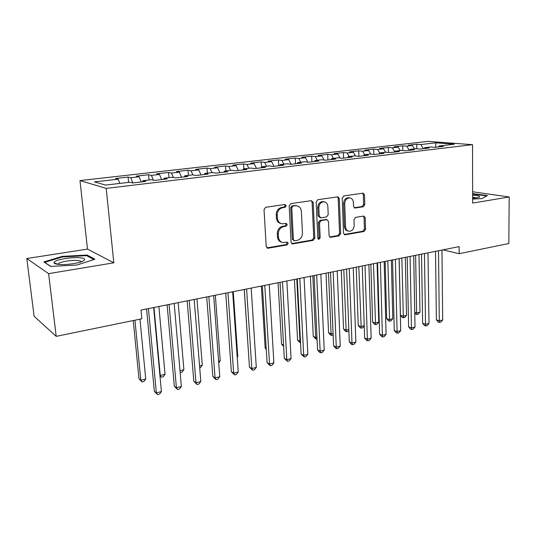 <?xml version="1.0" encoding="UTF-8"?>
<svg xmlns="http://www.w3.org/2000/svg" width="536" height="536" viewBox="0 0 536 536"><rect width="100%" height="100%" fill="white"/><g stroke="black" fill="none" stroke-linecap="round" stroke-linejoin="round"><path stroke-width="0.8" d="M286.251 205.737L284.931 204.491L265.735 207.285L264.027 209.623L266.218 246.5L268.147 248.208L287.095 244.912L288.254 243.297L287.216 242.098L283.283 242.587C280.462 242.138 278.867 240.296 278.479 237.053L278.311 234.024C278.445 230.038 280.221 227.565 283.658 226.621L286.097 226.226L287.256 224.618L286.177 223.385L282.412 223.84C279.497 223.418 277.836 221.529 277.427 218.179L277.253 215.11C277.387 211.09 279.176 208.625 282.633 207.713L285.085 207.352L286.251 205.737M280.951 223.519C278.258 222.929 276.737 221.06 276.375 217.911L276.208 214.856C276.335 210.836 278.124 208.377 281.574 207.465L284.02 207.11L285.192 205.502L284.743 204.518M266.908 247.9L286.043 244.59L287.195 242.982L286.854 242.125M281.762 242.212C279.202 241.575 277.762 239.753 277.434 236.751L277.266 233.723C277.393 229.743 279.176 227.284 282.599 226.339L285.038 225.944L286.197 224.336L285.809 223.418M363.267 206.769L364.788 204.598L364.48 194.856L363.06 193.141L343.764 195.928L342.196 198.132L343.516 233.147L344.882 234.808L364.058 231.505L365.565 229.334L365.204 217.723L363.837 216.055L355.522 217.382L353.988 219.566L354.189 225.381C353.914 229.026 352.266 230.996 349.231 231.284C347.047 230.956 345.827 229.468 345.566 226.829L344.715 203.814C344.956 200.216 346.564 198.246 349.539 197.898C351.837 198.199 353.123 199.734 353.398 202.501L353.532 206.333L354.939 208.035L363.267 206.769L362.108 206.541L363.629 204.377L363.321 194.655L362.611 193.188M459.118 246.627L141.015 310.063L141.852 318.779L56.206 336.347L48.622 273.648L113.82 262.801L106.202 188.384L472.538 144.673L472.638 203.077L509.2 196.987L508.811 243.525L459.158 253.709L459.118 246.627M313.198 202.394L311.389 200.638L290.834 203.633L289.172 205.925L291.068 242.205L292.542 243.914L313.225 240.356L314.833 238.098L313.198 202.394L312.099 202.166L311.315 200.652M317.801 199.707L337.841 196.812L339.322 198.555L340.668 233.636L339.114 235.853L330.471 237.314L329.07 235.639L328.481 221.381L326.726 219.686L321.111 220.591L319.51 222.842L320.166 237.77L318.806 239.358L317.815 238.178L316.186 201.958L317.801 199.707M106.202 188.384L79.991 180.578L428.05 141.383L472.538 144.673M128.593 182.387L128.084 177.074L115.528 178.501L118.128 179.178L94.43 181.892L105.532 185.088L129.913 182.233L132.754 182.964L145.826 181.423L142.904 180.706L151.447 179.707L154.422 180.411L167.145 178.91L164.09 178.227L172.398 177.249L175.507 177.925L187.881 176.465L184.706 175.808L192.799 174.857L196.029 175.507L208.075 174.086L204.779 173.456L212.665 172.532L216.008 173.148L227.74 171.768L224.336 171.165L232.014 170.26L235.465 170.857L246.902 169.51L243.391 168.927L250.875 168.049L254.426 168.619L265.568 167.306L261.957 166.75L269.26 165.899L272.904 166.441L283.765 165.162L280.067 164.632L287.182 163.795L290.921 164.318L301.513 163.071L297.728 162.562L304.669 161.745L308.488 162.247L318.826 161.028L314.96 160.539L321.734 159.748L325.633 160.224L335.717 159.038L331.777 158.569L338.39 157.792L342.357 158.254L352.206 157.095L348.192 156.646L354.651 155.889L358.685 156.331L368.299 155.199L364.219 154.763L370.53 154.026L374.63 154.448L384.017 153.343L379.877 152.934L386.041 152.211L390.201 152.613L399.374 151.534L395.173 151.139L401.196 150.435L405.417 150.824L414.382 149.765L410.127 149.383L416.01 148.693L420.284 149.068L429.048 148.036L424.74 147.675L430.495 146.998L434.817 147.353L443.386 146.348L439.031 146L438.388 146.931M128.084 177.074L130.764 177.731L139.079 176.78L141.236 181.965M149.055 179.989L148.579 174.743L136.345 176.136L139.079 176.78M148.579 174.743L151.387 175.373L159.487 174.448L161.684 179.553M168.994 177.65L168.552 172.471L156.633 173.825L159.487 174.448M168.552 172.471L171.48 173.074L179.372 172.17L181.61 177.208M188.431 175.373L188.022 170.254L176.398 171.574L179.372 172.17M188.022 170.254L191.057 170.83L198.749 169.952L201.027 174.917M207.378 173.148L207.003 168.09L195.674 169.383L198.749 169.952M207.003 168.09L210.145 168.646L217.65 167.788L219.961 172.686M225.864 170.984L225.522 165.986L214.467 167.245L217.65 167.788M225.522 165.986L228.758 166.515L236.075 165.684L238.426 170.508M243.907 168.867L243.585 163.929L232.798 165.155L236.075 165.684M243.585 163.929L246.922 164.438L254.057 163.621L256.436 168.384M261.555 167.627L261.22 161.919L250.694 163.118L254.057 163.621M261.22 161.919L264.637 162.415L271.605 161.617L274.017 166.314M278.747 165.751L278.432 159.963L268.154 161.135L271.605 161.617M278.432 159.963L281.936 160.431L288.737 159.654L291.175 164.291M295.53 163.775L295.242 158.046L285.206 159.192L288.737 159.654M295.242 158.046L298.82 158.502L305.466 157.738L307.845 162.16M311.919 161.845L311.664 156.177L301.855 157.296L305.466 157.738M311.664 156.177L315.315 156.613L321.808 155.869L324.099 160.036M327.938 159.956L327.71 154.355L318.123 155.447L321.808 155.869M327.71 154.355L331.429 154.77L337.774 154.046L339.985 157.979M343.589 158.107L343.388 152.566L334.022 153.631L337.774 154.046M343.388 152.566L347.174 152.968L353.371 152.258L355.509 155.983M358.899 156.304L358.718 150.824L349.559 151.869L353.371 152.258M358.718 150.824L362.564 151.206L368.627 150.516L370.691 154.046M373.86 154.368L373.706 149.115L364.755 150.134L368.627 150.516M373.706 149.115L377.612 149.484L383.535 148.807L385.598 152.258M388.493 152.445L388.365 147.447L379.609 148.445L383.535 148.807M388.365 147.447L392.325 147.802L398.121 147.139L400.198 150.549M402.811 150.583L402.71 145.819L394.141 146.79L398.121 147.139M402.71 145.819L406.724 146.154L412.392 145.504L414.475 148.874M416.827 148.767L416.747 144.218L408.365 145.176L412.392 145.504M416.747 144.218L420.807 144.539L435.949 142.811L454.387 144.197L439.031 146M424.74 147.675L424.11 148.619M420.807 144.539L423.407 148.7M435.949 142.811L435.56 147.266M410.127 149.383L409.511 150.341M406.724 146.154L409.303 150.361M395.173 151.139L394.57 152.097M392.325 147.802L394.751 151.815M379.877 152.934L379.287 153.899M377.612 149.484L379.763 153.115M364.219 154.763L363.643 155.748M362.564 151.206L364.607 154.723M348.192 156.646L347.63 157.631M347.174 152.968L349.204 156.525M331.777 158.569L331.228 159.567M331.429 154.77L333.439 158.375M314.96 160.539L314.431 161.55M315.315 156.613L317.305 160.264M297.728 162.562L297.219 163.574M298.82 158.502L300.797 162.2M280.067 164.632L279.571 165.657M281.936 160.431L283.886 164.184M261.957 166.75L261.488 167.788M264.637 162.415L266.566 166.214M243.391 168.927L242.935 169.979M246.922 164.438L248.825 168.291M224.336 171.165L223.907 172.217M228.758 166.515L230.641 170.421M204.779 173.456L204.377 174.522M210.145 168.646L211.995 172.612M184.706 175.808L184.324 176.887M191.057 170.83L192.893 174.877M164.09 178.227L163.735 179.312M171.48 173.074L173.409 177.47M142.904 180.706L142.583 181.805M151.387 175.373L153.43 180.176M130.764 177.731L132.901 182.95M442.964 249.85L459.158 253.709M509.2 196.987L472.618 191.761M113.82 262.801L87.489 249.093L26.8 258.52L48.622 273.648M26.8 258.52L34.116 316.26L56.206 336.347M87.489 249.093L79.991 180.578M118.128 179.178L119.83 183.413M87.167 255.056L62.29 256.369L43.845 261.943L50.625 266.419L76.842 265.032L94.892 259.236L87.167 255.056L87.267 255.98M472.631 199.077L481.831 198.595L487.432 195.533L472.625 193.643M291.738 243.592L312.133 240.054L313.741 237.803L312.099 202.166M292.924 206.193L291.758 207.8L293.406 239.592L294.438 240.785L297.219 240.342C300.562 239.378 302.304 236.946 302.445 233.039L301.379 211.439C300.998 208.055 299.329 206.166 296.395 205.77L291.852 205.958L290.693 207.553L291.758 207.8M294.036 240.671L292.341 239.284L290.693 207.553M296.656 205.791L295.47 205.817M291.852 205.958L294.398 205.583M330.812 237.294L329.7 236.999L337.988 235.559L339.543 233.354L338.189 198.34L337.445 196.846M326.384 219.519L320.005 220.33L318.404 222.574L319.067 237.475L320.166 237.77M318.123 239.002L319.067 237.475M327.858 206.467C327.556 203.667 326.223 202.112 323.845 201.797C320.749 202.139 319.081 204.156 318.846 207.834L319.215 216.122L320.99 217.83L326.612 216.933L328.2 214.702L327.858 206.467M323.871 201.797L322.732 201.57C319.637 201.918 317.975 203.921 317.741 207.593L318.846 207.834M320.213 217.737L318.109 215.867L317.741 207.593M354.202 207.767L362.108 206.541M349.412 197.878L348.387 197.684C345.425 198.032 343.817 200.002 343.576 203.593L344.715 203.814M348.072 231.009C345.908 230.668 344.695 229.18 344.434 226.56L343.576 203.593M344.119 234.493L362.906 231.23L364.413 229.066L364.045 217.475L363.421 216.095M62.364 256.992L62.29 256.369M473.965 194.025L473.965 193.576M133.25 320.548L138.985 378.724L140.834 380.232L145.732 379.032L139.95 319.175M134.945 320.2L140.834 380.232L141.993 381.947L138.985 378.724M145.732 379.032L143.95 381.465L141.993 381.947M146.562 308.957L154.328 391.233L156.345 392.868L148.425 308.589M161.41 391.582L159.527 394.101L157.504 394.617L156.345 392.868L161.41 391.582L153.651 307.543M157.504 394.617L154.328 391.233M153.986 307.476L160.264 375.488L165.048 374.316L158.884 306.498M159.902 375.207L161.349 377.197L159.963 375.897M165.048 374.316L163.259 376.728L161.349 377.197M179.995 370.671L183.895 369.719L178.173 302.652M183.895 369.719L182.099 372.105L180.156 372.5M167.131 304.857L174.327 386.168L176.424 387.756L169.101 304.461M181.362 386.503L179.473 388.995L177.503 389.498L176.424 387.756L181.362 386.503L174.187 303.45M177.503 389.498L174.327 386.168M187.171 300.857L193.818 381.23L195.995 382.778L189.235 300.448M200.812 381.552L198.916 384.017L196.993 384.513L195.995 382.778L200.812 381.552L194.186 299.463M196.993 384.513L193.818 381.23M79.911 257.762C70.987 256.811 53.372 260.114 54.022 262.714C54.129 263.538 55.657 264.107 58.618 264.402C65.291 265.119 78.022 263.451 82.578 261.3C86.048 259.538 85.157 258.359 79.911 257.762M81.224 261.829C81.083 261.193 79.884 260.771 77.62 260.556C71.75 259.933 60.347 261.749 58.411 263.645L58.015 264.342L54.022 262.714M50.853 266.412L44.696 262.345L62.558 256.932L86.671 255.659L93.86 259.571M472.625 194.059L486.762 195.895M472.631 198.481L479.07 197.315C480.718 196.263 478.568 195.546 472.625 195.171M476.658 197.972L472.631 197.201M199.546 365.9L202.28 365.23L196.98 298.9M202.28 365.23L200.491 367.596L199.7 367.79M218.608 361.251L220.236 360.849L215.338 295.242M220.236 360.849L218.721 362.818M206.702 296.964L212.826 376.419L215.07 377.92L208.846 296.535M219.767 376.721L217.871 379.166L216.001 379.649L215.07 377.92L219.767 376.721L213.676 295.577M216.001 379.649L212.826 376.419M225.73 293.172L231.358 371.723L233.676 373.183L227.968 292.723M238.252 372.018L236.356 374.436L234.534 374.905L233.676 373.183L238.252 372.018L232.664 291.785M234.534 374.905L231.358 371.723M237.187 356.715L237.763 356.574L233.254 291.671M237.763 356.574L237.227 357.264M244.289 289.467L249.441 367.147L251.82 368.56L246.6 289.011M256.288 367.421L254.392 369.82L252.61 370.282L251.82 368.56L256.288 367.421L251.183 288.093M252.61 370.282L249.441 367.147M244.235 289.48L248.449 352.192M262.385 285.862L267.082 362.678L269.528 364.051L264.771 285.387M273.889 362.946L271.993 365.317L270.251 365.766L269.528 364.051L273.889 362.946L269.246 284.495M270.251 365.766L267.082 362.678M261.354 286.07L265.159 348.085L266.225 348.655M266.271 349.372L265.159 348.085M280.047 282.338L284.308 358.316L286.814 359.649L282.499 281.849M291.068 358.571L289.172 360.922L287.47 361.358L286.814 359.649L291.068 358.571L286.867 280.978M287.47 361.358L284.308 358.316M278.077 282.733L281.554 344.105L283.571 345.13M283.645 346.511L281.554 344.105M297.279 278.901L301.125 354.055L303.684 355.355L299.798 278.398M307.838 354.296L305.942 356.628L304.281 357.056L303.684 355.355L307.838 354.296L304.059 277.548M304.281 357.056L301.125 354.055M294.418 279.47L297.574 340.219L300.475 341.271M296.79 279.001L299.993 341.385L300.562 343.013M300.562 343.04L297.574 340.219M314.103 275.551L317.553 349.894L320.16 351.16L316.682 275.035M324.22 350.129L322.324 352.44L320.702 352.849L320.16 351.16L324.22 350.129L320.843 274.204M320.702 352.849L319.657 352.34L317.553 349.894M310.391 276.288L313.245 336.414L315.704 337.553L316.964 337.245M312.816 275.805L315.704 337.553L316.233 339.201L313.245 336.414M317.051 339L316.233 339.201M330.531 272.275L333.6 345.834L336.26 347.06L333.171 271.745M340.226 346.055L338.33 348.34L336.749 348.748L336.26 347.06L340.226 346.055L337.231 270.935M336.749 348.748L335.683 348.253L333.6 345.834M326.009 273.172L328.568 332.689L331.074 333.801L333.077 333.312M328.488 272.677L331.074 333.801L331.556 335.442L330.551 334.993L328.568 332.689M333.151 334.973L331.556 335.442M346.578 269.072L349.284 341.861L351.985 343.06L349.271 268.536M355.864 342.069L353.968 344.34L352.42 344.735L351.985 343.06L355.864 342.069L353.237 267.745M352.42 344.735L351.341 344.253L349.284 341.861M341.285 270.124L343.563 329.05L346.109 330.129L348.822 329.466M343.817 269.621L346.109 330.129L346.544 331.764L345.526 331.328L343.563 329.05M348.856 330.39L348.025 331.402L346.544 331.764M362.256 265.943L364.614 337.982L367.361 339.141L365.003 265.4M371.147 338.176L369.257 340.427L367.743 340.816L367.361 339.141L371.147 338.176L368.875 264.623M367.743 340.816L366.651 340.347L364.614 337.982M356.226 267.149L358.236 325.486L360.822 326.538L364.212 325.714M358.805 266.633L361.21 328.166L360.172 327.744L358.236 325.486M364.219 325.928L362.658 327.811L361.21 328.166M377.579 262.888L379.609 334.183L382.389 335.315L380.372 262.332M386.094 334.37L384.205 336.601L382.731 336.976L382.389 335.315L386.094 334.37L384.158 261.575M382.731 336.976L381.612 336.521L379.609 334.183M370.845 264.235L372.6 322.002L375.22 323.027L378.771 322.156L377.083 262.988M373.465 263.712L375.562 324.642L374.51 324.233L372.6 322.002M378.771 322.156L376.982 324.293L375.562 324.642M392.56 259.9L394.268 330.471L397.089 331.576L395.394 259.337M400.714 330.652L398.824 332.856L397.377 333.231L397.089 331.576L400.714 330.652L399.099 258.6M397.377 333.231L396.251 332.782L394.268 330.471M385.156 261.38L386.657 318.585L389.317 319.583L392.794 318.739L391.354 260.141M387.816 260.851L389.612 321.198L388.553 320.796L386.657 318.585M392.794 318.739L391.005 320.856L389.612 321.198M407.206 256.985L408.606 326.839L411.46 327.911L410.087 256.409M415.011 327.014L413.129 329.198L411.708 329.56L411.46 327.911L415.011 327.014L413.705 255.685M411.708 329.56L410.569 329.131L408.606 326.839M399.159 258.587L400.425 315.242L403.112 316.22L406.523 315.389L405.323 257.354M401.859 258.05L403.373 317.821L402.295 317.426L400.425 315.242M406.523 315.389L404.734 317.486L403.373 317.821M421.524 254.124L422.636 323.288L425.53 324.334L424.452 253.541M428.994 323.449L427.118 325.62L425.731 325.968L425.53 324.334L428.994 323.449L427.989 252.838M425.731 325.968L424.579 325.553L422.636 323.288M415.608 255.304L416.633 312.917L419.963 312.106L419.005 254.627M414.737 312.26L416.633 312.917L416.847 314.518L415.762 314.13L414.75 312.957M419.963 312.106L418.18 314.19L416.847 314.518M435.54 251.33L436.371 319.811L439.292 320.83L438.502 250.741M442.689 319.965L440.813 322.109L439.46 322.458L439.292 320.83L442.689 319.965L441.966 250.051M439.46 322.458L438.287 322.049L436.371 319.811M281.574 207.465L282.633 207.713M276.208 214.856L277.253 215.11M276.375 217.911L277.427 218.179M285.038 225.944L286.097 226.226M282.599 226.339L283.658 226.621M277.266 233.723L278.311 234.024M277.434 236.751L278.479 237.053M286.043 244.59L287.095 244.912M267.116 247.88L268.147 248.208M284.02 207.11L285.085 207.352M313.741 237.803L314.833 238.098M312.133 240.054L313.225 240.356M291.859 243.579L292.924 243.893M292.341 239.284L293.406 239.592M338.189 198.34L339.322 198.555M339.543 233.354L340.668 233.636M337.988 235.559L339.114 235.853M325.613 219.432L326.726 219.686M320.005 220.33L321.111 220.591M318.404 222.574L319.51 222.842M318.109 215.867L319.215 216.122M354.309 207.841L355.207 208.022M344.434 226.56L345.566 226.829M364.045 217.475L365.204 217.723M364.413 229.066L365.565 229.334M362.906 231.23L364.058 231.505M344.152 234.52L345.211 234.788M363.321 194.655L364.48 194.856M363.629 204.377L364.788 204.598M267.075 248.014L267.732 248.228M291.953 243.739L292.542 243.914M295.316 205.529L296.395 205.77M329.982 237.187L330.471 237.314M325.922 219.412L327.034 219.673M318.444 239.257L318.806 239.358M322.732 201.57L323.845 201.797M354.551 207.955L354.939 208.035M348.387 197.684L349.539 197.898M344.434 234.694L344.882 234.808M58.498 264.395L58.411 263.645"/></g></svg>
